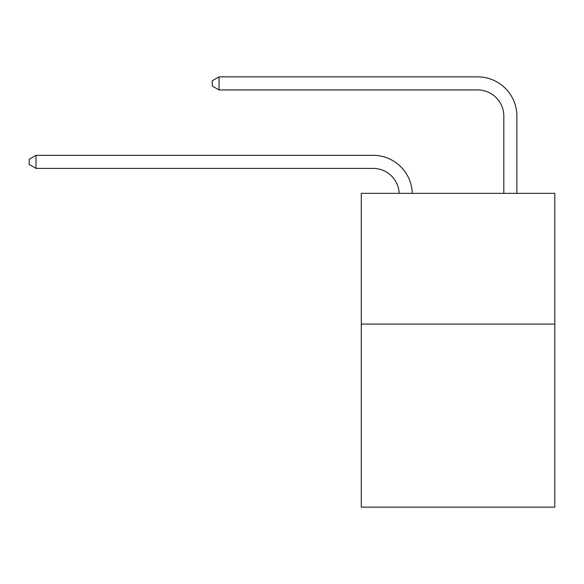 <?xml version="1.0" encoding="UTF-8"?>
<svg xmlns="http://www.w3.org/2000/svg" width="584" height="584" viewBox="0 0 584 584"><rect width="100%" height="100%" fill="white"/><g stroke="black" fill="none" stroke-linecap="round" stroke-linejoin="round"><path stroke-width="0.88" d="M554.8 324.083L554.8 507.131L361.299 507.131L361.299 193.341L554.8 193.341L554.8 324.083L361.299 324.083M373.059 168.389A26.149 26.149 178.8 0 1 399.186 193.341A26.149 26.149 0 0 0 373.059 168.389L35.996 168.389L29.2 164.469L29.2 159.242L35.996 155.315L373.059 155.315A39.223 39.223 -1.2 0 1 412.267 193.341M503.809 193.341L503.809 116.092A26.149 26.149 0 0 0 477.661 89.943L219.044 89.943L212.248 86.023L212.248 80.789L219.044 76.869L477.661 76.869A39.223 39.223 0 0 1 516.884 116.092L516.884 193.341M503.809 116.092A26.149 26.149 0 0 0 477.661 89.943A26.149 26.149 0 0 1 503.809 116.092A26.149 26.149 0 0 0 477.661 89.943A26.149 26.149 0 0 1 503.809 116.092A26.149 26.149 0 0 0 477.661 89.943A26.149 26.149 0 0 1 503.809 116.092A26.149 26.149 0 0 0 477.661 89.943A26.149 26.149 0 0 1 503.809 116.092A26.149 26.149 0 0 0 477.661 89.943A26.149 26.149 0 0 1 503.809 116.092A26.149 26.149 0 0 0 477.661 89.943A26.149 26.149 0 0 1 503.809 116.092A26.149 26.149 0 0 0 477.661 89.943A26.149 26.149 0 0 1 503.809 116.092A26.149 26.149 0 0 0 477.661 89.943A26.149 26.149 0 0 1 503.809 116.092A26.149 26.149 0 0 0 477.661 89.943A26.149 26.149 0 0 1 503.809 116.092A26.149 26.149 0 0 0 477.661 89.943A26.149 26.149 0 0 1 503.809 116.092A26.149 26.149 0 0 0 477.661 89.943A26.149 26.149 0 0 1 503.809 116.092A26.149 26.149 0 0 0 477.661 89.943A26.149 26.149 0 0 1 503.809 116.092A26.149 26.149 0 0 0 477.661 89.943A26.149 26.149 0 0 1 503.809 116.092A26.149 26.149 0 0 0 477.661 89.943A26.149 26.149 0 0 1 503.809 116.092A26.149 26.149 0 0 0 477.661 89.943A26.149 26.149 0 0 1 503.809 116.092A26.149 26.149 0 0 0 477.661 89.943A26.149 26.149 0 0 1 503.809 116.092A26.149 26.149 0 0 0 477.661 89.943A26.149 26.149 0 0 1 503.809 116.092A26.149 26.149 0 0 0 477.661 89.943A26.149 26.149 0 0 1 503.809 116.092A26.149 26.149 0 0 0 477.661 89.943A26.149 26.149 0 0 1 503.809 116.092A26.149 26.149 0 0 0 477.661 89.943M219.044 89.943L219.044 76.869L477.661 76.869M35.996 155.315L35.996 168.389"/></g></svg>
